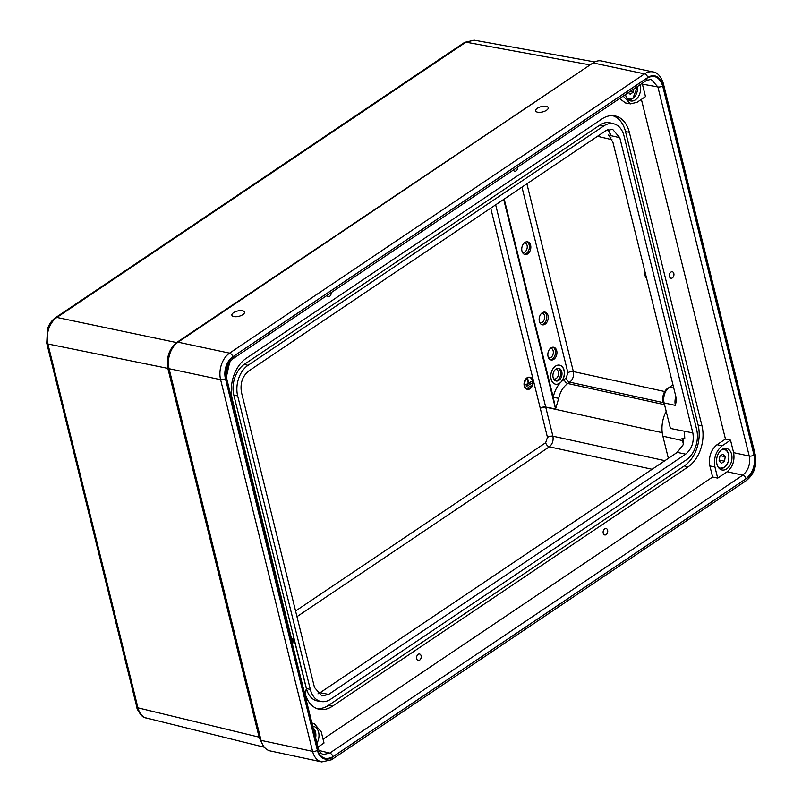 <?xml version="1.0" encoding="UTF-8"?>
<svg xmlns="http://www.w3.org/2000/svg" width="802" height="802" viewBox="0 0 802 802"><rect width="100%" height="100%" fill="white"/><g stroke="black" fill="none" stroke-linecap="round" stroke-linejoin="round"><path stroke-width="1.2" d="M558.874 380.379A6.486 4.441 -78 0 1 556.047 380.99A6.486 4.441 -78 0 1 552.909 375.657A6.486 4.441 -78 0 1 556.047 368.96A6.486 4.441 -78 0 1 558.743 368.318A6.486 4.441 -78 0 1 562.012 373.572A6.486 4.441 -78 0 1 558.874 380.379M555.425 380.77A6.456 4.421 102 0 0 557.591 380.078A6.456 4.421 102 0 0 560.708 373.772A6.456 4.421 102 0 0 558.082 368.258M555.696 369.231A4.992 3.419 -78 0 1 556.087 369.281A4.992 3.419 -78 0 1 558.553 373.351A4.992 3.419 -78 0 1 556.137 378.554A4.992 3.419 -78 0 1 554.012 379.035A4.992 3.419 -78 0 1 553.631 378.915M555.485 366.133A9.734 6.667 102 0 0 550.773 376.268A9.734 6.667 102 0 0 555.575 384.218A9.734 6.667 102 0 0 559.726 383.266A9.734 6.667 102 0 0 560.047 383.045L561.891 381.161A9.734 6.667 102 0 0 564.317 371.446A9.734 6.667 102 0 0 559.636 365.181A9.734 6.667 102 0 0 555.485 366.133M555.505 384.198A9.734 6.667 102 0 0 559.585 383.236A9.734 6.667 102 0 0 560.638 382.384M524.538 242.715A4.992 3.419 -78 0 1 524.779 242.755A4.992 3.419 -78 0 1 527.245 246.826A4.992 3.419 -78 0 1 524.829 252.028A4.992 3.419 -78 0 1 522.703 252.51A4.992 3.419 -78 0 1 522.473 252.45M530.102 388.729A6.135 4.21 102 0 0 533.069 382.343A6.135 4.21 102 0 0 530.042 377.321A6.135 4.21 102 0 0 527.425 377.922A6.135 4.21 102 0 0 524.448 384.308A6.135 4.21 102 0 0 527.485 389.331A6.135 4.21 102 0 0 530.102 388.729M529.821 377.281A6.135 4.21 102 0 0 529.611 377.231A6.135 4.21 102 0 0 526.994 377.832A6.135 4.21 102 0 0 524.027 384.218A6.135 4.21 102 0 0 527.054 389.241A6.135 4.21 102 0 0 527.275 389.271M527.315 389.08A5.935 4.07 102 0 0 529.631 388.459A5.935 4.07 102 0 0 532.508 382.434A5.935 4.07 102 0 0 529.781 377.481M527.465 378.093A5.935 4.07 102 0 0 524.588 384.278A5.935 4.07 102 0 0 527.526 389.13A5.935 4.07 102 0 0 530.052 388.549A5.935 4.07 102 0 0 532.929 382.374A5.935 4.07 102 0 0 530.002 377.521A5.935 4.07 102 0 0 527.465 378.093M48.711 328.92L47.498 328.87C49.173 323.998 51.859 320.249 55.559 317.652L55.559 317.652A3.99 2.366 56.1 0 1 56.872 317.442C53.233 319.968 50.506 323.797 48.711 328.92C47.027 334.093 46.757 339.106 47.899 343.968L137.954 707.845C139.187 712.627 141.513 715.885 144.911 717.64L264.379 747.243M539.856 322.735A4.982 3.419 102 0 0 540.077 322.795A4.982 3.419 102 0 0 542.222 322.314A4.982 3.419 102 0 0 544.628 317.111A4.982 3.419 102 0 0 542.152 313.041A4.982 3.419 102 0 0 541.931 313.011M548.558 357.882A4.982 3.419 102 0 0 548.779 357.943A4.982 3.419 102 0 0 550.914 357.461A4.982 3.419 102 0 0 553.33 352.258A4.982 3.419 102 0 0 550.854 348.188A4.982 3.419 102 0 0 550.633 348.158M550.272 359.687A6.456 4.421 102 0 0 552.367 358.995A6.456 4.421 102 0 0 555.485 352.74A6.456 4.421 102 0 0 552.939 347.206M541.581 324.539A6.456 4.421 102 0 0 543.676 323.848A6.456 4.421 102 0 0 546.784 317.592A6.456 4.421 102 0 0 544.237 312.058M524.187 254.254A6.456 4.421 102 0 0 526.282 253.552A6.456 4.421 102 0 0 529.39 247.307A6.456 4.421 102 0 0 526.844 241.773M550.974 347.898A6.486 4.451 102 0 0 547.836 354.604A6.486 4.451 102 0 0 550.964 359.938A6.486 4.451 102 0 0 553.801 359.326A6.486 4.451 102 0 0 556.939 352.519A6.486 4.451 102 0 0 553.671 347.256A6.486 4.451 102 0 0 550.974 347.898M542.272 312.76A6.486 4.451 102 0 0 539.134 319.457A6.486 4.451 102 0 0 542.262 324.8A6.486 4.451 102 0 0 545.099 324.178A6.486 4.451 102 0 0 548.247 317.371A6.486 4.451 102 0 0 544.969 312.108A6.486 4.451 102 0 0 542.272 312.76M524.879 242.465A6.486 4.451 102 0 0 521.741 249.161A6.486 4.451 102 0 0 524.869 254.505A6.486 4.451 102 0 0 527.706 253.883A6.486 4.451 102 0 0 530.844 247.076A6.486 4.451 102 0 0 527.576 241.813A6.486 4.451 102 0 0 524.879 242.465M526.894 183.808L573.36 371.567C574.052 376.028 572.849 379.567 569.771 382.183L567.776 383.526C563.245 386.764 560.217 391.707 558.693 398.363L555.575 409.01L545.701 407.035L555.565 408.94L553.24 397.231C554.453 391.637 556.718 386.905 560.047 383.045M495.666 204.831L552.919 436.208C553.611 440.669 552.408 444.208 549.33 446.814L296.971 616.648M262.715 744.757L259.236 737.68L167.959 368.86C166.084 357.652 169.072 348.81 176.931 342.324L593.099 62.877M590.092 64.902L465.952 42.165A3.99 2.366 -123.9 0 0 464.639 42.376L474.152 40.16L465.952 42.165L56.872 317.442L177.292 342.715M558.693 398.363L553.24 397.231L504.197 199.076M555.575 409.01A3.99 2.687 101.4 0 0 555.565 408.94L503.706 199.407M528.147 387.356L530.653 386.053M526.683 386.293L531.235 383.607M527.265 379.236L527.826 379.236L527.265 379.236L528.247 383.196L525.781 384.85M528.729 382.865L531.315 381.712L526.252 385.12M527.696 379.326L528.247 383.196M526.212 384.94L528.668 383.286M527.826 379.236L528.809 383.196L531.275 381.531M561.139 381.872A9.734 6.667 102 0 0 564.237 371.978A9.734 6.667 102 0 0 559.565 365.171M546.252 106.355A6.486 2.727 -13.9 0 0 539.114 107.328A6.486 2.727 -13.9 0 0 535.626 110.826A6.486 2.727 -13.9 0 0 537.601 112.19A6.486 2.727 -13.9 0 0 544.738 111.207A6.486 2.727 -13.9 0 0 548.227 107.709A6.486 2.727 -13.9 0 0 546.252 106.355M242.515 310.755A6.486 2.727 -13.9 0 0 235.367 311.727A6.486 2.727 -13.9 0 0 231.888 315.226A6.486 2.727 -13.9 0 0 233.853 316.579A6.486 2.727 -13.9 0 0 241.001 315.607A6.486 2.727 -13.9 0 0 244.48 312.108A6.486 2.727 -13.9 0 0 242.515 310.755M326.875 295.517A3.288 2.256 102 0 0 328.198 296.7A3.288 2.256 102 0 0 329.602 296.379A3.288 2.256 102 0 0 331.186 292.62M513.38 170.004A3.288 2.256 102 0 0 514.704 171.197A3.288 2.256 102 0 0 516.107 170.876A3.288 2.256 102 0 0 517.691 167.107M418.183 654.342A3.288 2.256 102 0 0 416.589 657.77A3.288 2.256 102 0 0 418.223 660.457A3.288 2.256 102 0 0 419.626 660.136A3.288 2.256 102 0 0 421.22 656.708A3.288 2.256 102 0 0 419.586 654.021A3.288 2.256 102 0 0 418.183 654.342M604.698 528.839A3.288 2.256 102 0 0 603.104 532.267A3.288 2.256 102 0 0 604.728 534.954A3.288 2.256 102 0 0 606.132 534.633A3.288 2.256 102 0 0 607.726 531.205A3.288 2.256 102 0 0 606.101 528.518A3.288 2.256 102 0 0 604.698 528.839M670.923 272.099A3.288 2.256 102 0 0 669.329 275.527A3.288 2.256 102 0 0 670.953 278.224A3.288 2.256 102 0 0 672.357 277.903A3.288 2.256 102 0 0 673.951 274.464A3.288 2.256 102 0 0 672.327 271.778A3.288 2.256 102 0 0 670.923 272.099M721.89 449.561A10.977 7.529 102 0 0 716.567 460.99A10.977 7.529 102 0 0 721.99 469.962A10.977 7.529 102 0 0 726.672 468.889A10.977 7.529 102 0 0 731.985 457.461A10.977 7.529 102 0 0 726.562 448.488A10.977 7.529 102 0 0 721.89 449.561M625.5 94.566A10.977 7.529 102 0 0 630.663 100.932A10.977 7.529 102 0 0 635.344 99.859A10.977 7.529 102 0 0 640.126 84.721M317.943 693.85L320.068 692.727L328.64 694.402L685.67 454.153L677.239 452.378L683.114 444.869L683.484 440.569L682.021 438.143L684.778 438.794L684.427 431.185A26.446 18.135 102 0 0 684.778 438.794M328.64 694.402L321.963 695.986L314.504 687.525L241.442 392.298C240.029 383.356 242.415 376.288 248.62 371.065L605.65 130.806L612.588 129.282L619.796 137.693L608.868 135.177L613.009 142.606L675.906 396.759L676.216 401L675.404 405.401A11.94 8.19 -78 0 1 675.855 396.539M672.958 384.83L669.409 387.226A11.799 8.09 -78 0 0 664.106 402.915L670.422 428.428L692.848 432.92L619.796 137.693M692.848 432.92C694.271 441.852 691.875 448.93 685.67 454.153M603.685 125.984L247.988 365.341A22.947 15.739 102 0 0 237.663 395.867L310.294 689.329A22.947 15.739 102 0 0 321.391 701.57A22.947 15.739 102 0 0 330.614 699.234L686.312 459.867A22.947 15.739 102 0 0 696.627 429.351L624.006 135.889A22.947 15.739 102 0 0 614.021 123.879A22.947 15.739 102 0 0 603.685 125.984L599.946 125.022L244.249 364.379A23.148 15.87 102 0 0 233.833 395.165L306.464 688.637A23.148 15.87 102 0 0 317.662 700.978L321.391 701.57M666.191 411.356A25.945 17.784 102 0 0 662.873 436.158L668.367 458.353M320.068 692.727L677.239 452.378M611.304 135.708L608.327 129.864A26.446 18.135 102 0 0 611.304 135.708L608.868 135.177M226.174 373.09A10.977 7.529 102 0 0 227.668 366.073M226.375 377.05L229.673 362.223M316.92 743.223A10.977 7.529 102 0 0 313.582 726.401A10.977 7.529 102 0 0 312.73 726.291M317.893 747.153L324.018 743.033L321.281 731.955L314.163 723.554L312.008 723.354M323.066 739.153L712.617 477.02L717.69 478.122L727.153 471.756C732.737 467.055 734.893 460.689 733.609 452.649L730.522 440.168L722.121 445.822C715.915 451.035 713.519 458.112 714.943 467.045L709.87 465.942C708.457 457.01 710.843 449.932 717.048 444.709L725.449 439.055L641.389 99.378M717.69 478.122L714.943 467.045M593.039 62.917L178.054 342.173L229.572 353.141L644.547 73.884L593.039 62.917A19.96 13.684 -78 0 1 601.54 60.972L653.059 71.939A19.96 13.684 -78 0 0 644.547 73.884A3.489 2.075 56.1 0 1 647.795 77.493L232.821 356.74A16.461 11.288 102 0 0 225.412 378.634L317.392 750.301A16.461 11.288 102 0 0 331.968 757.409L746.953 478.152A16.461 11.288 102 0 0 754.361 456.258L662.382 84.591A16.461 11.288 102 0 0 647.795 77.493M169.082 368.709L261.061 740.376L312.579 751.344L220.6 379.677L169.082 368.709A19.96 13.684 -78 0 1 178.054 342.173M317.392 750.301A3.489 1.474 -13.9 0 1 312.579 751.344A19.96 13.684 -78 0 0 321.742 761.9L270.224 750.933A19.96 13.684 -78 0 1 261.061 740.376M623.174 96.13L630.522 103.869L637.099 102.265L645.5 96.611L642.191 83.328M725.449 439.055L730.522 440.168M712.617 477.02L709.87 465.942M304.169 691.685L304.96 692.918A30.937 21.213 102 0 0 318.424 709.098A30.937 21.213 102 0 0 332.349 706.261L688.056 466.904A30.937 21.213 102 0 0 701.961 425.772L629.339 132.3A30.937 21.213 102 0 0 614.372 115.799A30.937 21.213 102 0 0 601.941 118.957L246.244 358.314A30.937 21.213 102 0 0 232.339 399.446L292.62 643.024M630.522 103.869L625.5 102.957L619.585 98.536M317.111 749.008A3.489 1.474 -13.9 0 0 318.013 747.634C319.006 751.384 320.81 753.669 323.406 754.471L329.722 753.108L742.762 475.165C748.376 470.473 750.522 464.097 749.228 456.057L657.881 86.947L651.104 79.308L646.312 80.561A3.489 2.075 -123.9 0 0 646.843 78.195C654.282 74.355 659.555 76.922 662.663 85.894L754 455.015C755.594 465 752.918 472.919 745.97 478.754L332.93 756.707C325.492 760.547 320.219 757.98 317.111 749.008L225.763 379.887C224.179 369.892 226.856 361.983 233.793 356.138L646.843 78.195M608.327 129.864L607.685 129.724M316.62 708.487A30.737 21.073 102 0 0 328.62 705.299L684.317 465.942A30.737 21.073 102 0 0 698.131 425.07L625.51 131.598A30.737 21.073 102 0 0 612.487 115.618M614.021 123.879L610.372 122.896A23.148 15.87 102 0 0 599.946 125.022M290.976 639.314L293.201 638.081L294.284 640.126L293.131 639.735L292.82 643.174L292.028 642.613M305.141 692.958L306.344 688.858L306.725 690.001L294.284 640.126M306.103 690.712L306.795 690.883M291.717 639.394L293.131 639.735M664.597 404.89A9.975 6.837 -78 0 1 667.605 388.419A9.975 6.837 -78 0 1 668.537 387.887M628.487 92.551L630.151 94.275L633.219 92.21L633.68 89.052M630.011 91.528L633.219 92.21M725.208 456.709L722.813 454.243L719.745 456.308L719.083 460.839L721.479 463.305L724.547 461.24L725.208 456.709L720.597 455.736M719.163 460.268L719.935 456.178M719.204 460.027L724.547 461.24M260.339 737.449L137.954 707.845A3.99 1.684 -13.9 0 1 136.791 707.023C136.129 708.136 141.854 717.569 144.5 717.489L144.5 717.489A3.99 2.867 -64 0 0 144.911 717.64M295.567 611.004L545.671 442.714L547.465 437.401L490.734 208.149M561.891 381.161L566.112 378.073L567.906 372.76A3.99 1.684 -13.9 0 1 573.36 371.567L664.738 391.536M663.404 402.644L569.771 382.183A3.99 2.366 56.1 0 1 566.112 378.073M564.107 379.416A3.99 2.366 56.1 0 0 567.776 383.526L664.417 404.649M662.231 432.669L545.751 407.205A3.99 1.684 -13.9 0 0 540.287 408.408M547.465 437.401A3.99 1.684 -13.9 0 1 552.919 436.208L664.908 460.679M652.116 469.28L549.33 446.814A3.99 2.366 56.1 0 1 545.671 442.714M567.906 372.76L521.962 187.127M169.062 368.629L47.899 343.968A3.99 1.684 -13.9 0 1 46.737 343.146L136.791 707.023M464.639 42.376L55.559 317.652M540.237 408.198A3.99 1.684 166.1 0 1 545.691 407.005A3.99 1.654 -13.4 0 0 540.237 408.198M683.384 444.107L682.522 440.609L662.873 436.158M683.595 441.22A3.99 1.684 166.1 0 0 682.522 440.609A26.386 18.085 -78 0 1 682.021 438.143M225.412 378.634A3.489 1.474 -13.9 0 1 220.6 379.677A19.96 13.684 -78 0 1 229.572 353.141A3.489 2.075 56.1 0 1 232.821 356.74M733.609 452.649L749.228 456.057A3.489 1.474 166.1 0 0 754 455.015M662.663 85.894A3.489 1.474 -13.9 0 1 657.881 86.947L642.412 84.13M319.056 750.502L329.722 753.108A3.489 2.075 -123.9 0 1 332.93 756.707M745.97 478.754A3.489 2.075 -123.9 0 0 742.762 475.165L727.153 471.756M717.048 444.709L722.121 445.822M664.106 402.915L675.404 405.401M611.074 137.854A26.386 18.085 -78 0 1 608.507 135.027M644.758 270.886A10.035 6.887 102 0 0 646.693 278.715M669.409 387.226L673.77 388.108M625.51 131.598L629.339 132.3M698.131 425.07L701.961 425.772M684.317 465.942L688.056 466.904M328.62 705.299L332.349 706.261M244.249 364.379L247.988 365.341M233.833 395.165L237.663 395.867M306.464 688.637L310.294 689.329M331.968 757.409A3.489 2.075 56.1 0 1 331.437 759.775L746.421 480.518C754.181 474.152 757.128 465.611 755.263 454.894L663.284 83.228C660.788 76.16 657.379 72.401 653.059 71.939M746.953 478.152A3.489 2.075 56.1 0 1 746.421 480.518M754.361 456.258A3.489 1.474 -13.9 0 0 755.263 454.894M662.382 84.591A3.489 1.474 -13.9 0 0 663.284 83.228M232.109 358.695A3.489 2.075 -123.9 0 0 233.262 358.514L233.262 358.514A3.489 2.075 -123.9 0 0 233.793 356.138M646.312 80.561L233.262 358.514C227.497 363.426 225.302 370.103 226.675 378.524A3.489 1.474 166.1 0 1 225.763 379.887M626.953 98.245A9.584 6.566 102 0 0 632.908 98.175A9.584 6.566 102 0 0 637.43 86.536A9.975 6.837 -78 0 1 637.54 87.809M636.166 94.245A9.975 6.837 -78 0 1 632.918 98.325M632.708 98.466A9.975 6.837 -78 0 1 628.457 99.448A9.975 6.837 -78 0 1 627.735 99.227M723.193 448.859A9.975 6.837 -78 0 1 723.935 448.95A9.975 6.837 -78 0 1 728.868 456.849M727.494 463.275A9.975 6.837 -78 0 1 724.246 467.355M718.281 467.275A9.584 6.566 102 0 0 724.236 467.205A9.584 6.566 102 0 0 728.787 455.807A9.584 6.566 102 0 0 722.081 449.431M724.036 467.506A9.975 6.837 -78 0 1 719.785 468.478A9.975 6.837 -78 0 1 719.053 468.258M313.151 727.965A9.975 6.837 -78 0 1 315.878 734.752M315.617 737.92A9.584 6.566 102 0 0 313.241 728.356M474.152 40.16L594.733 61.934M144.5 717.489L146.806 718.331M47.498 328.87L46.737 343.146M311.918 723.013L314.163 723.554M597.51 136.29L612.006 139.708M321.742 761.9L331.437 759.775M226.675 378.524L318.013 747.634M644.377 269.332L644.357 274.484L646.783 279.056M637.54 86.456L632.848 98.445L627.806 99.308M723.294 448.819L723.935 448.95C730.442 449.792 730.562 463.706 724.176 467.476L719.133 468.338M313.141 727.925L315.677 738.161"/></g></svg>
